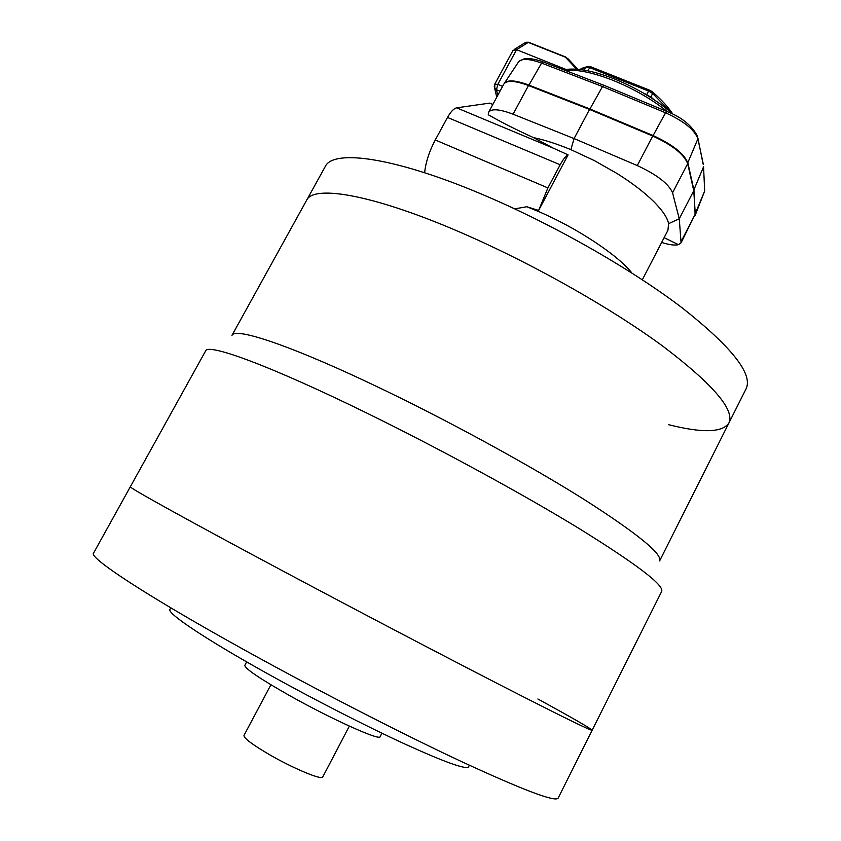<?xml version="1.0" encoding="UTF-8"?>
<svg xmlns="http://www.w3.org/2000/svg" width="841" height="841" viewBox="0 0 841 841"><rect width="100%" height="100%" fill="white"/><g stroke="black" fill="none" stroke-linecap="round" stroke-linejoin="round"><path stroke-width="1.26" d="M728.884 423.044L746.156 388.679C752.989 373.919 731.744 347.039 682.419 308.048C633.136 270.403 557.951 227.144 489.62 197.572C397.867 157.635 333.162 148.352 325.162 166.707L306.555 200.379C313.525 183.874 377.283 195.291 468.994 236.1C537.273 266.324 612.9 309.435 662.876 346.208C712.947 384.221 734.95 409.84 728.884 423.044L659.607 560.936C662.508 554.03 637.425 533.583 584.327 499.596C531.544 466.387 454.119 423.885 386.051 390.981C294.571 346.639 234.66 326.518 231.927 335.454L306.555 200.379C313.525 183.874 377.283 195.291 468.994 236.1C537.273 266.324 612.9 309.435 662.876 346.208C712.947 384.221 734.95 409.84 728.884 423.044C722.366 432.652 702.246 433.189 668.521 424.673M592.148 730.24L661.678 591.423C664.274 585.304 637.026 564.5 579.933 529.031C523.144 494.277 439.959 448.926 367.37 413.351C270.066 365.562 207.695 342.897 205.593 350.96L130.344 486.75C127.811 486.939 185.861 519.254 282.86 570.986C355.165 609.557 440.337 654.214 500.227 684.984C560.663 715.954 591.307 731.039 592.148 730.24L558.151 798.109C555.586 802.367 523.249 790.13 461.152 761.42C399.727 732.648 313.577 688.358 241.42 648.285C144.589 594.587 88.704 557.457 93.54 553.147L130.344 486.75C127.811 486.939 185.861 519.254 282.86 570.986C355.165 609.557 440.337 654.214 500.227 684.984C560.663 715.954 591.307 731.039 592.148 730.24C590.813 728.495 572.721 718.077 537.883 698.987M170.818 607.843L169.956 609.41C166.581 612.963 204.868 638.803 266.965 673.368C312.537 698.776 366.098 726.182 405.225 744.201C445.11 762.314 466.219 769.862 468.563 766.845L469.373 765.257M270.918 684.763L243.974 735.433C243.764 738.146 252.258 744.548 269.477 754.65C293.425 768.548 322.177 780.48 322.765 776.968L349.351 726.119M246.676 661.899L244.826 665.357C244.952 668.627 259.869 678.708 289.588 695.581C331.449 719.16 380.227 741.089 380.1 736.684L381.919 733.194M514.692 208.862L526.855 206.739L538.135 211.354C576.852 227.858 618.188 255.286 631.917 273.031M526.855 206.739L538.618 210.45L568.096 154.86L553.294 148.163L533.457 137.609C544.579 139.911 557.047 143.927 570.86 149.645L594.366 160.61L617.084 173.54C631.864 182.823 643.88 191.979 653.142 200.999C662.193 209.956 667.344 217.504 668.606 223.643L667.933 230.276L642.335 279.78M492.837 104.442L489.63 103.117L456.652 107.837C453.814 108.457 450.765 111.653 447.507 117.435L435.27 139.963C429.278 151.327 425.725 162.25 424.631 172.741M570.86 149.645L574.077 138.565L513.084 114.197C499.617 109.099 491.459 108.436 488.632 112.231L488.264 114.744C500.931 122.008 515.996 129.64 533.457 137.609M661.646 242.439C669.194 244.847 674.787 245.583 678.435 244.668L681.073 242.818L695.286 214.024L693.762 190.739L687.686 163.648C684.017 154.281 672.369 145.072 652.732 136.032L589.541 109.425L528.484 85.53C514.986 80.547 506.755 80.084 503.791 84.142L488.632 112.231M681.073 242.818L679.265 218.797L668.606 223.643M693.762 190.739L679.265 218.797L672.558 192.81C668.732 183.811 656.968 174.739 637.278 165.572L574.077 138.565L589.541 109.425M568.096 154.86C565.709 156.121 563.071 159.422 560.18 164.762L547.89 187.921L538.618 210.45M583.854 70.076L586.408 67.08L579.407 69.467M504.137 83.616L504.169 83.553C507.218 79.611 515.417 80.105 528.779 85.036L589.825 108.92L653.015 135.527C672.621 144.547 684.248 153.745 687.906 163.101L693.972 190.213L695.15 215.401M695.328 214.97L704.684 190.949L703.549 166.802L693.678 190.35M703.36 164.479L697.904 138.818C694.613 129.808 683.817 121.136 665.536 112.778L602.513 86.56L589.657 109.477M670.729 112.158L652.584 93.425L648.506 91.017L649.704 90.197L652.101 91.606L652.584 93.425L650.766 97.556M565.993 69.456L516.574 49.682L497.809 84.394L502.603 86.35M646.582 94.959L650.902 96.978L653.962 99.627M649.389 90.082L591.265 66.975L590.004 67.743L586.408 67.08L588.668 66.397L590.908 66.838M584.611 70.202L585.778 70.413M603.691 85.204L543.297 61.971L541.583 63.096L602.513 86.56L604.059 85.34L666.64 111.359M499.996 91.185L496.484 89.745L497.809 84.394L494.76 84.163L512.968 50.513L516.574 49.682L528.232 42.407L565.383 57.177L568.001 58.754L577.967 69.33M513.084 114.197L528.484 85.53M681.378 241.02L695.286 214.024M637.278 165.572L652.732 136.032M672.558 192.81L687.686 163.648M553.294 148.163L456.652 107.837M560.18 164.762L447.507 117.435M547.89 187.921L435.27 139.963M667.617 111.769C651.67 99.133 633.462 88.652 613.005 80.337C593.157 72.61 577.21 69.288 565.163 70.381M652.826 136.074L665.536 112.778L666.902 111.464C681.441 117.088 691.638 125.309 697.494 136.116L697.904 138.818L687.581 163.249M704.579 188.815L704.684 190.949L695.265 213.614M504.421 83.185L518.392 62.118C521.367 58.25 529.094 58.576 541.583 63.096L528.642 85.593M644.153 93.519L646.845 94.591L648.506 91.017L590.004 67.743L587.438 70.718M576.705 69.225L565.383 57.177L566.613 57.43M494.76 84.163L494.792 88.4L496.484 89.745L497.725 95.38M496.747 97.199L494.245 86.56M514.124 49.524L524.679 42.965L529.147 42.481L565.72 57.02M664.117 237.667L678.435 244.668M673.368 114.471C657.168 100.268 637.573 88.442 614.571 79.012M614.235 78.875C592.548 70.528 575.728 67.511 563.775 69.845M582.319 68.195L586.713 66.807M652.648 92.079C661.489 99.722 668.164 106.975 672.653 113.829M697.988 138.586L703.139 164.174M519.034 61.298L524.332 58.754L527.465 58.45C526.634 58.176 535.254 58.912 542.855 61.792M528.6 42.26L526.067 42.229"/></g></svg>

